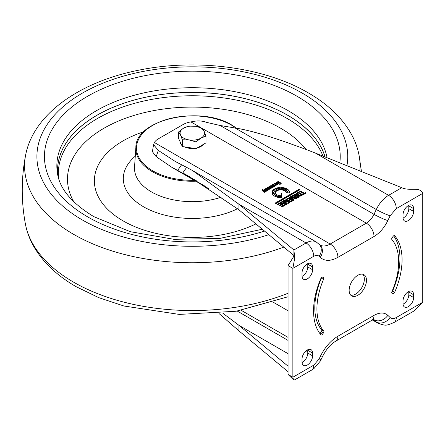 <?xml version="1.0" encoding="UTF-8"?>
<svg xmlns="http://www.w3.org/2000/svg" width="445" height="445" viewBox="0 0 445 445"><rect width="100%" height="100%" fill="white"/><g stroke="black" fill="none" stroke-linecap="round" stroke-linejoin="round"><path stroke-width="0.67" d="M402.063 259.747A62.589 36.134 120 0 0 394.671 235.739A1.496 0.862 120 0 0 394.537 235.628A1.496 0.862 120 0 0 393.185 236.273L392.156 237.697A1.496 0.862 120 0 0 391.884 239.532A57.828 33.386 -60 0 1 398.698 261.693A57.828 33.386 -60 0 1 391.884 291.725A1.496 0.862 120 0 0 392.017 293.188A1.496 0.862 120 0 0 392.156 293.244L393.185 293.478A1.496 0.862 120 0 0 394.671 292.293A62.589 36.134 120 0 0 402.063 259.747M391.767 292.07A1.496 0.862 120 0 0 392.557 291.075A62.589 36.134 120 0 0 399.949 258.528A62.589 36.134 120 0 0 393.608 235.828M349.147 290.301A12.243 7.07 120 0 0 351.684 295.903A12.243 7.07 120 0 0 361.123 292.626A12.243 7.07 120 0 0 366.469 280.3A12.243 7.07 120 0 0 363.932 274.693A12.243 7.07 120 0 0 354.493 277.975A12.243 7.07 120 0 0 349.147 290.301M350.721 295.135A12.243 7.07 120 0 0 359.688 290.641A12.243 7.07 120 0 0 364.349 279.082A12.243 7.07 120 0 0 362.781 274.242M323.459 277.357A1.496 0.862 -60 0 1 323.598 277.413A1.496 0.862 -60 0 1 323.91 278.097A1.496 0.862 -60 0 1 323.732 278.876L321.618 277.652A57.828 33.386 120 0 0 321.618 329.851L323.732 331.069A1.496 0.862 -60 0 1 323.91 331.642A1.496 0.862 -60 0 1 323.459 332.905L322.43 334.329A1.496 0.862 120 0 1 321.079 334.974A1.496 0.862 120 0 1 320.945 334.863A62.589 36.134 120 0 1 320.945 278.309A1.496 0.862 120 0 1 322.43 277.124L323.459 277.357M319.894 333.55A1.496 0.862 120 0 0 320.317 333.105L321.34 331.686A1.496 0.862 120 0 0 321.791 330.424A1.496 0.862 120 0 0 321.618 329.851M272.284 187.612L273.664 186.972L271.1 185.487L270.549 185.81L272.496 186.995L270.176 186.021L269.698 186.299L271.645 187.49L269.325 186.516L268.763 186.839L270.749 187.985A0.784 0.451 0 0 0 271.856 187.985L272.284 187.612M276.918 190.271A5.54 3.198 0 0 0 275.294 192.535A5.54 3.198 0 0 0 281.529 195.711L281.529 192.935L286.335 192.935A5.54 3.198 0 0 0 286.38 192.535A5.54 3.198 0 0 0 282.959 189.581A5.54 3.198 0 0 0 276.918 190.271M286.357 192.813A5.54 3.198 0 0 0 282.736 190.087A5.54 3.198 0 0 0 276.918 190.827A5.54 3.198 0 0 0 275.316 192.813M274.615 188.941A8.8 5.084 0 0 0 272.056 192.207L274.014 192.207A6.847 3.955 180 0 1 275.995 189.742A6.847 3.955 180 0 1 280.211 188.602L280.211 187.467A8.8 5.084 0 0 0 274.615 188.941M280.211 188.602L280.211 188.024A8.8 5.084 0 0 0 274.615 189.498A8.8 5.084 0 0 0 272.168 192.207M269.442 188.435A1.224 0.706 0 0 0 269.804 187.935A1.224 0.706 0 0 0 269.047 187.284A1.224 0.706 0 0 0 267.712 187.434A1.224 0.706 0 0 0 267.54 187.556L267.284 188.263L267.284 187.712L266.483 188.168L268.624 189.042A0.985 0.567 0 0 0 270.054 189.047L270.949 188.524L270.365 188.191L269.203 188.547A1.224 0.706 0 0 0 269.442 188.435M269.703 188.213A1.224 0.706 0 0 0 268.869 187.801M268.224 187.812A1.224 0.706 0 0 0 267.712 187.99A1.224 0.706 0 0 0 267.54 188.113M323.732 331.069A57.828 33.386 -60 0 1 323.732 278.876M302.005 361.957A7.482 4.322 120 0 0 303.557 365.378A7.482 4.322 120 0 0 309.325 363.376A7.482 4.322 120 0 0 312.59 355.844L312.59 353.069A7.482 4.322 120 0 0 311.038 349.642A7.482 4.322 120 0 0 305.27 351.645A7.482 4.322 120 0 0 302.005 359.176L302.005 361.957M403.025 303.629A7.482 4.322 120 0 0 404.577 307.056A7.482 4.322 120 0 0 410.346 305.053A7.482 4.322 120 0 0 413.611 297.521L413.611 294.746A7.482 4.322 120 0 0 412.059 291.319A7.482 4.322 120 0 0 406.296 293.322A7.482 4.322 120 0 0 403.025 300.853L403.025 303.629M312.59 266.967A7.482 4.322 120 0 0 311.038 263.546A7.482 4.322 120 0 0 305.27 265.548A7.482 4.322 120 0 0 302.005 273.08L302.005 275.856A7.482 4.322 120 0 0 303.557 279.282A7.482 4.322 120 0 0 309.325 277.28A7.482 4.322 120 0 0 312.59 269.748L312.59 266.967L307.779 264.191A7.482 4.322 120 0 0 307.756 263.674M413.611 208.644A7.482 4.322 120 0 0 412.059 205.217A7.482 4.322 120 0 0 406.296 207.225A7.482 4.322 120 0 0 403.025 214.757L403.025 217.533A7.482 4.322 120 0 0 404.577 220.959A7.482 4.322 120 0 0 410.346 218.951A7.482 4.322 120 0 0 413.611 211.425L413.611 208.644L408.799 205.868A7.482 4.322 120 0 0 408.777 205.345M422.75 193.369L422.75 302.244L396.284 317.524C393.758 318.909 391.706 318.909 390.137 317.535L387.851 315.355C384.319 312.257 379.707 312.262 374.022 315.377L337.911 336.225C330.646 340.631 324.755 347.428 320.239 356.606L319.109 358.982L313.731 365.184L292.866 377.232L292.866 268.357L313.731 256.309C315.944 255.102 317.736 255.096 319.109 256.303L320.239 257.377C324.755 261.337 330.646 261.332 337.911 257.349L374.022 236.501C379.707 233.052 384.319 227.734 387.851 220.553L390.137 215.742L396.284 208.649L422.75 193.369C420.041 186.177 409.445 191.472 401.785 187.701L388.585 195.322A10.886 6.286 60 0 1 396.284 208.649M302.027 362.475A7.482 4.322 120 0 0 307.779 353.069L307.779 350.293A7.482 4.322 120 0 0 307.756 349.77M403.048 304.152A7.482 4.322 120 0 0 408.799 294.746L408.799 291.964A7.482 4.322 120 0 0 408.777 291.447M302.027 276.378A7.482 4.322 120 0 0 307.779 266.967L307.779 264.191M403.048 218.056A7.482 4.322 120 0 0 408.799 208.644L408.799 205.868M288.054 374.451L293.455 379.724L292.866 377.232L288.054 374.451L288.054 265.582L292.866 268.357L294.69 258.239L293.923 249.973L293.923 255.53L238.948 209.801L189.231 176.498L182.795 172.933L186.639 167.376L175.53 161.613L158.32 150.443L153.57 144.653L154.387 142.506A16.326 9.428 180 0 1 158.32 138.851L183.334 124.405A16.326 9.428 180 0 1 190.961 121.924C196.868 120.473 202.019 120.612 206.424 122.347L220.18 125.496L235.099 127.982L376.292 209.495A10.886 1.235 25.4 0 0 390.137 215.742M293.455 379.724L294.646 379.885L311.478 370.168A10.886 6.286 -120 0 0 313.731 365.184M396.284 317.524A10.886 6.286 -120 0 1 394.025 322.508L414.312 310.799L422.75 302.244M321.618 277.652A1.496 0.862 120 0 0 321.735 277.307M293.989 256.009L288.054 265.582M288.054 371.742L238.948 330.896L218.934 313.452M387.851 220.553A10.886 1.235 25.4 0 1 374.011 214.312L376.292 209.495A21.772 12.571 120 0 1 388.585 195.322L315.483 153.113L401.785 187.701M315.483 153.113C279.393 139.074 252.599 130.697 235.099 127.982M272.051 192.819A8.8 5.084 0 0 0 281.401 197.608L281.401 196.473A6.847 3.955 180 0 1 274.009 192.819L272.051 192.819M289.623 192.869A8.8 5.084 0 0 0 289.639 192.535A8.8 5.084 0 0 0 281.257 187.462L281.257 188.591A6.847 3.955 180 0 1 287.687 192.535A6.847 3.955 180 0 1 287.659 192.869L289.623 192.869M306.11 193.074L305.465 192.702L304.43 193.297L300.397 190.972L299.68 191.389L303.718 193.714L302.689 194.315L303.329 194.682L306.11 193.074M299.441 192.819A1.63 0.94 0 0 0 297.138 192.819L296.704 193.069A1.63 0.94 0 0 0 296.225 193.736A1.63 0.94 0 0 0 296.704 194.404L297.711 194.982L298.484 194.537L297.505 193.97A0.651 0.378 180 0 1 297.505 193.441L297.827 193.252A0.651 0.378 180 0 1 298.751 193.252L299.73 193.82L300.447 193.403L299.441 192.819L299.441 193.375A1.63 0.94 0 0 0 297.138 193.375L296.704 193.625A1.63 0.94 0 0 0 296.298 194.014M301.844 195.539A1.63 0.94 0 0 0 302.322 194.871A1.63 0.94 0 0 0 301.844 194.209L300.837 193.625L300.119 194.042L301.093 194.604A0.651 0.378 180 0 1 301.093 195.138L300.77 195.327A0.651 0.378 180 0 1 299.852 195.327L298.873 194.76L298.1 195.21L299.107 195.789A1.63 0.94 0 0 0 301.41 195.789L301.844 195.539M297.939 197.775L299.546 196.846L294.874 194.148L294.139 194.576L296.036 195.667L295.602 195.917L292.899 195.311L292.076 195.789L294.901 196.495A1.174 0.679 0 0 0 294.857 196.673A1.174 0.679 0 0 0 295.202 197.152L296.281 197.775A1.174 0.679 0 0 0 297.939 197.775M295.753 199.054L296.47 198.637L291.553 196.073L290.646 196.595L291.586 197.513L290.034 196.968L289.05 197.536L293.466 200.361L294.184 199.95L290.93 197.93L292.766 198.553L293.355 198.209L292.282 197.196L295.753 199.054M290.73 201.974L293.071 200.623L288.388 197.919L286.063 199.26L286.736 199.649L288.36 198.709L289.745 199.51L288.288 200.35L288.977 200.745L290.396 199.927L291.653 200.651L290.045 201.579L290.73 201.974M289.295 202.787A1.502 0.868 0 0 0 289.734 202.175A1.502 0.868 0 0 0 289.295 201.563L286.741 200.089A1.502 0.868 0 0 0 284.622 200.089L283.231 200.89L285.951 202.464L287.236 201.719L286.563 201.329L286.002 201.657L284.594 200.845L285.123 200.539A0.651 0.378 180 0 1 286.046 200.539L288.46 201.93A0.651 0.378 180 0 1 288.46 202.464L287.375 203.092L288.071 203.493L289.295 202.787M286.38 204.472A1.502 0.868 0 0 0 286.814 203.86A1.502 0.868 0 0 0 286.38 203.248L283.827 201.774A1.502 0.868 0 0 0 281.702 201.774L280.311 202.575L283.031 204.144L284.322 203.404L283.649 203.015L283.081 203.343L281.674 202.525L282.208 202.219A0.651 0.378 180 0 1 283.126 202.219L285.54 203.615A0.651 0.378 180 0 1 285.54 204.149L284.455 204.772L285.156 205.178L286.38 204.472M280.923 183.857A0.979 0.567 0 0 0 281.207 183.457A0.979 0.567 0 0 0 280.923 183.056L278.831 181.849A0.979 0.567 0 0 0 277.446 181.849L276.328 182.5L278.231 183.596L279.215 183.029L277.446 182.489L278.281 182.272L280.166 183.362L279.343 184.102L279.922 184.436L280.923 183.857M275.933 183.635L276.189 183.785L274.971 184.486L275.755 184.942A0.979 0.567 0 0 0 277.14 184.942L277.524 184.72A0.979 0.567 0 0 0 277.814 184.319A0.979 0.567 0 0 0 277.524 183.918L276.395 183.268A0.979 0.567 0 0 0 275.01 183.268L274.02 183.841L274.571 184.158L275.933 183.635M273.903 184.592L273.291 184.236L271.839 185.076L272.423 185.415L272.946 185.109L274.092 185.771L273.519 186.372L274.098 186.705L275.839 185.698L274.899 185.554L273.569 184.786L273.903 184.592M267.345 190.577L268.624 189.843L266.11 188.385L265.448 188.769L267.156 189.759L266.933 190.154L264.736 189.147L264.108 189.509L265.965 190.577A0.979 0.567 0 0 0 267.345 190.577M265.693 191.572L266.416 191.15L263.084 190.249L263.223 189.815L262.633 189.481L262.161 189.754A0.784 0.451 0 0 0 261.933 190.071A0.784 0.451 0 0 0 262.033 190.293L264.124 192.446L264.82 192.045L263.646 190.955L265.693 191.572M267.54 187.556L266.972 188.452M299.179 189.214L275.116 203.109L275.945 203.588L300.013 189.698L299.179 189.214L299.179 189.77L275.594 203.387M282.998 205.651L281.39 206.58L282.069 206.975L284.411 205.623L279.733 202.92L277.407 204.261L278.075 204.65L279.705 203.71L281.084 204.505L279.627 205.345L280.317 205.746L281.741 204.928L282.998 205.651L282.998 206.207L281.869 206.858M186.639 167.376L192.635 170.607L238.948 204.244L238.948 209.801M320.239 257.377A10.886 8.8 133.7 0 0 320.061 245.062L316.239 241.969A20.409 11.781 120 0 0 306.032 242.981L293.923 249.973L238.948 204.244L306.032 242.981A10.886 6.286 60 0 1 313.731 256.309M288.054 366.185L238.948 325.339L238.948 330.896M222.667 313.069L238.948 325.339L288.054 353.692M271.645 188.068L271.572 187.595M270.176 186.021L270.176 186.577M272.051 187.106L272.051 187.662L271.595 187.401M272.496 186.995L272.496 187.545L272.423 187.106M271.1 185.487L271.027 186.088M273.185 187.25L271.1 186.043M269.325 186.516L269.247 187.117M271.105 188.102L269.325 187.072M271.2 187.595L271.2 188.113M281.529 195.711L281.529 193.492M281.401 197.608L281.401 197.029A6.847 3.955 0 0 1 274.009 193.375L272.156 193.375M274.009 192.819L274.009 193.375M289.628 192.813A8.8 5.084 0 0 0 281.257 188.013L281.257 188.591M304.43 193.297L304.43 193.853L305.632 193.353M305.465 192.702L305.465 193.258M303.718 193.714L303.718 194.27L303.167 194.593M300.397 190.972L300.164 191.662M304.43 193.853L300.397 191.528M299.969 193.681L299.441 193.375M297.316 193.709L297.316 194.259A0.651 0.378 0 0 0 297.505 194.526L297.505 193.97M298 194.815L297.505 194.526M302.25 195.149A1.63 0.94 0 0 0 301.844 194.765L300.837 194.181L300.837 193.625M298.873 194.76L298.578 195.489M299.852 195.327L299.852 195.878L298.873 195.316M299.852 195.878A0.651 0.378 0 0 0 300.77 195.878L300.77 195.327M301.093 195.138L300.77 195.878M301.093 195.694A0.651 0.378 0 0 0 301.287 195.427L301.287 194.871M299.068 197.124L294.874 194.704L294.874 194.148M292.899 195.311L292.782 195.939M295.602 195.917L295.602 196.473L292.899 195.867M296.036 195.667L295.602 196.473M295.964 198.932L291.553 196.629L291.553 196.073M292.282 197.196L292.282 197.752L292.994 198.42M290.93 197.93L290.93 198.487L293.722 200.217M290.034 196.968L290.034 197.524L289.506 197.83M291.586 197.513L291.586 198.07L290.034 197.524M291.553 196.629L291.002 196.946M292.588 200.901L288.388 198.476L288.388 197.919M291.653 200.651L291.653 201.207L290.529 201.858M289.745 199.51L289.745 200.066L288.766 200.628M288.388 198.476L286.541 199.538M289.656 202.453A1.502 0.868 0 0 0 289.295 202.119L286.741 200.645A1.502 0.868 0 0 0 284.622 200.645L283.71 201.168M288.46 202.464L288.46 203.02L287.854 203.365M288.46 203.02A0.651 0.378 0 0 0 288.649 202.753L288.649 202.197M284.594 200.845L284.594 201.396L286.002 202.214L286.002 201.657M286.563 201.329L286.563 201.885L286.002 202.214M286.736 204.138A1.502 0.868 0 0 0 286.38 203.804L283.827 202.33A1.502 0.868 0 0 0 281.702 202.33L280.795 202.853M285.54 204.149L285.54 204.7L284.939 205.05M285.54 204.7A0.651 0.378 0 0 0 285.734 204.439L285.734 203.882M281.674 202.525L281.674 203.081L283.081 203.893L283.081 203.343M283.649 203.015L283.649 203.571L283.081 203.893M281.084 183.735A0.979 0.567 0 0 0 280.923 183.613L278.831 182.406A0.979 0.567 0 0 0 278.208 182.244M280.166 183.629L279.822 184.38M277.446 182.489L277.446 183.045L278.242 183.501L278.242 182.945M278.659 182.706L278.242 183.501M277.825 182.272A0.979 0.567 0 0 0 277.446 182.406L276.807 182.773M276.189 183.785L276.189 184.341L275.449 184.764M275.383 183.685A0.979 0.567 0 0 0 275.01 183.818L274.498 184.119M277.686 184.597A0.979 0.567 0 0 0 277.524 184.475L276.395 183.818A0.979 0.567 0 0 0 276.017 183.685M273.291 184.236L273.291 184.792L272.318 185.354M273.569 184.953L273.291 184.792M273.569 184.786L273.569 185.337L274.899 186.11L274.899 185.554M275.244 185.354L274.899 186.11M274.092 186.038L273.998 186.65M268.146 190.121L266.11 188.941L266.11 188.385M264.736 189.147L264.591 189.787M266.472 190.154L266.472 190.705L264.736 189.704M266.894 190.727L266.933 190.154M267.156 190.026L266.933 190.705M265.765 191.528L263.763 190.988M264.447 192.257L263.646 191.511L263.646 190.955L263.084 190.805L263.084 190.249M262.633 189.481L262.161 190.31A0.784 0.451 0 0 0 262.088 190.354M262.995 190.505L263.084 190.805M266.956 187.896L266.956 188.441M269.531 189.208L269.531 188.669M270.365 188.191L270.365 188.741L269.564 189.203M299.53 189.97L299.179 189.77M281.084 204.505L281.084 205.062L280.111 205.623M279.733 202.92L279.733 203.471L277.886 204.539M283.932 205.902L279.733 203.471M153.57 144.653L152.396 151.662L156.178 156.657L158.32 150.443M181.521 164.845L177.683 170.407L172.126 167.504L156.178 156.657M204.427 185.849L177.683 170.407L196.634 180.926M298.044 197.38L296.937 197.864L295.936 197.018M276.134 185.076L276.034 184.458L276.673 184.091L277.024 184.325A1.096 0.634 180 0 1 276.44 184.664L276.034 184.458M268.964 188.413L268.413 188.891L267.862 188.574L267.862 188.024L268.418 187.701L269.025 187.94L268.413 188.341L267.862 188.024M296.587 196.089L298.083 196.879L296.937 197.307L295.842 196.595L296.587 196.089M268.413 188.891L268.413 188.341M57.9 175.68A134.757 77.803 180 0 1 136.409 99.419A134.757 77.803 180 0 1 287.615 115.194A134.757 77.803 180 0 1 325.123 156.979M325.056 156.952A134.702 77.769 0 0 0 287.576 115.216A134.702 77.769 0 0 0 135.986 99.569A134.702 77.769 0 0 0 58.034 176.242M323.02 156.134A133.956 77.341 0 0 0 287.047 118.42A133.956 77.341 0 0 0 136.559 102.789A133.956 77.341 0 0 0 58.729 178.773M306.026 149.403A124.839 72.073 0 0 0 280.6 128.199A124.839 72.073 0 0 0 126.775 117.825A124.839 72.073 0 0 0 73.837 201.852M194.376 148.402A12.243 7.07 180 0 1 189.158 148.263A12.243 7.07 180 0 1 184.514 146.878M181.482 144.72A12.243 7.07 180 0 1 180.091 141.721M203.515 144.308A12.243 7.07 180 0 1 197.302 147.896M205.985 136.109L204.155 131.275L202.325 128.221L195.494 126.274A12.243 7.07 180 0 1 204.155 131.275A12.243 7.07 180 0 1 200.984 138.1L205.985 136.109L205.985 142.878L195.984 148.652L182.328 146.538L178.667 138.656L178.667 131.881L180.498 134.93A12.243 7.07 180 0 1 183.668 128.104L178.667 131.881M189.158 139.93A12.243 7.07 180 0 1 180.498 134.93L182.328 139.769L189.158 139.93L195.984 141.883L200.984 138.1A12.243 7.07 180 0 1 189.158 139.93M195.494 126.274A12.243 7.07 0 0 0 183.668 128.104L188.669 126.107L195.494 126.274M195.984 148.652L195.984 141.883M182.328 146.538L182.328 139.769M394.671 235.739L394.376 235.566M320.317 333.105L322.43 334.329M394.671 292.293L392.557 291.075M393.185 293.478L391.711 292.632M312.59 355.844L307.779 353.069M307.779 350.293L312.59 353.069M413.611 297.521L408.799 294.746M408.799 291.964L413.611 294.746M312.59 269.748L307.779 266.967M413.611 211.425L408.799 208.644M374.022 315.377A10.886 6.286 -120 0 1 371.77 320.361L335.658 341.209C330.557 344.224 326.135 349.431 322.375 356.823L321.251 359.198A10.886 1.235 -154.6 0 1 319.109 358.982M322.375 356.823A10.886 1.235 -154.6 0 1 320.239 356.606M335.658 341.209A10.886 6.286 -120 0 0 337.911 336.225M373.683 319.527A13.606 7.854 -60 0 1 374.011 319.81A10.886 8.8 -46.3 0 0 387.851 315.355M373.572 319.555L376.292 321.985A10.886 8.8 -46.3 0 0 390.137 317.535M372.665 319.894L376.292 321.985A21.772 12.571 120 0 0 377.699 323.048L372.432 320.005M220.18 125.496L374.011 214.312A13.606 7.854 -60 0 1 366.324 223.167A10.886 6.286 60 0 1 374.022 236.501M202.681 128.688L366.324 223.167L330.212 244.021A10.886 6.286 60 0 1 337.911 257.349M154.387 142.506L330.212 244.021A20.409 11.781 -60 0 1 320.044 245.05M318.932 243.988A10.886 8.8 133.7 0 1 319.109 256.303M321.34 331.686L323.459 332.905M201.001 127.721L190.961 121.924M297.138 192.819L297.138 193.375M296.704 193.625L296.704 193.069M301.844 194.209L301.844 194.765M289.295 201.563L289.295 202.119M286.741 200.645L286.741 200.089M284.622 200.089L284.622 200.645M286.38 203.248L286.38 203.804M283.827 202.33L283.827 201.774M281.702 201.774L281.702 202.33M280.923 183.056L280.923 183.613M278.831 182.406L278.831 181.849M277.446 181.849L277.446 182.406M275.01 183.268L275.01 183.818M276.395 183.268L276.395 183.818M277.524 183.918L277.524 184.475M262.161 189.754L262.161 190.31M269.114 189.203L269.114 188.725M302.005 361.746L302.667 362.13M237.246 311.061L288.054 340.397M306.132 350.832L307.779 351.784M241.273 310.36L288.054 337.371M288.054 310.777L273.297 302.255M295.936 197.285L295.936 196.729M296.937 197.864L296.937 197.307M297.399 197.864L297.399 197.307M298.044 197.485L298.044 196.935M276.367 185.103L276.367 184.653M276.44 185.103L276.44 184.664M277.024 184.875L277.024 184.325M268.964 188.018L268.964 188.574M346.933 165.718A155.416 89.729 0 0 0 302.222 93.111A155.416 89.729 0 0 0 82.431 93.111A155.416 89.729 0 0 0 82.431 220.008A155.416 89.729 0 0 0 268.836 234.665M339.808 162.864A147.885 85.379 0 0 0 296.898 96.176A147.885 85.379 0 0 0 87.754 96.176A147.885 85.379 0 0 0 87.754 216.921A147.885 85.379 0 0 0 264.514 231.066M327.064 157.758A135.48 78.22 0 0 0 288.126 110.638A135.48 78.22 0 0 0 133.784 95.408A135.48 78.22 0 0 0 57.639 174.395C60.209 189.403 72.268 203.487 93.817 216.643L130.313 231.695L173.962 239.31L219.696 238.453L262.316 229.242M359.855 170.897A167.754 96.849 0 0 0 359.032 155.105C357.53 147.462 354.765 140.114 350.732 133.061C341.487 117.219 327.325 103.819 308.246 92.855C264.258 67.023 196.356 58.217 138.595 70.221C79.877 81.869 33.486 113.92 25.621 155.105A167.754 96.849 0 0 0 73.709 234.387A167.754 96.849 0 0 0 283.782 247.097M25.621 155.105C21.193 178.095 21.126 201.09 25.421 224.102A167.893 96.932 0 0 0 73.609 282.169A167.893 96.932 0 0 0 288.054 293.255M143.83 131.737A97.956 56.554 0 0 0 123.065 220.865A97.956 56.554 0 0 0 255.897 223.902M135.269 156.201A69.008 39.839 0 0 0 143.529 206.786A69.008 39.839 0 0 0 237.491 208.733M195.817 181.182A56.498 32.619 180 0 1 152.374 171.692A56.498 32.619 180 0 1 135.87 147.356L134.546 166.986A57.828 33.386 0 0 0 151.439 191.895A57.828 33.386 0 0 0 221.298 197.18M236.189 128.166A55.82 32.229 0 0 0 231.801 125.312A55.82 32.229 0 0 0 152.852 125.312A55.82 32.229 0 0 0 152.852 170.891A55.82 32.229 0 0 0 194.298 180.308M321.251 359.198L320.183 361.229L314.187 368.304L311.478 370.168M371.77 320.361L374.073 319.46M394.025 322.508C386.11 325.684 386.216 326.174 377.699 323.048M316.239 241.969L192.635 170.607M271.645 188.046L271.645 187.49M287.687 192.869L287.687 192.535M280.261 184.052L280.261 183.496M274.187 186.461L274.187 185.904M267.25 190.443L267.25 189.893M262.895 190.638L262.895 190.082M208.471 188.491L172.126 167.504M295.842 197.152L295.842 196.595M298.083 197.435L298.083 196.879M277.029 184.864L277.029 184.308M269.025 188.491L269.025 187.94M359.032 155.105L361.462 171.542M288.054 296.759L236.2 311.233L179.285 314.415L123.877 305.993L98.757 297.649L76.317 286.78C57.121 275.744 42.898 262.25 33.653 246.291C29.631 239.193 26.889 231.795 25.421 224.102M236.707 128.26L232.14 125.279C200.445 105.026 135.419 119.533 135.87 147.356"/></g></svg>
